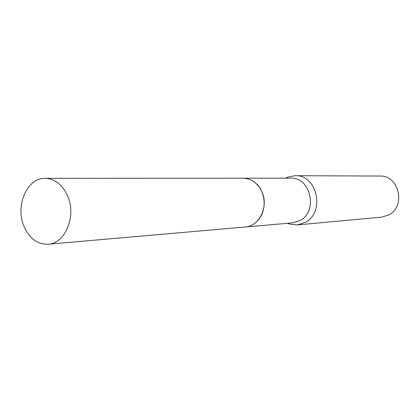 <?xml version="1.0" encoding="UTF-8"?>
<svg xmlns="http://www.w3.org/2000/svg" width="420" height="420" viewBox="0 0 420 420"><rect width="100%" height="100%" fill="white"/><g stroke="black" fill="none" stroke-linecap="round" stroke-linejoin="round"><path stroke-width="0.63" d="M245.474 226.978L292.698 222.847L300.043 220.526C318.339 211.349 310.669 176.941 290.735 178.169L243.332 178.201M287.548 223.298L290.031 224.207L297.323 224.921L305.319 222.38C325.51 212.315 317.142 174.442 295.16 175.697L287.957 177.046L285.563 178.169M297.323 224.921L381.633 217.135L388.642 214.988C406.303 206.519 399.079 175.025 379.827 176.048L295.16 175.697M257.187 221.135C267.125 211.638 266.243 191.583 255.507 182.994M67.704 196.13C62.549 184.721 55.057 178.789 45.245 178.332C27.206 177.597 15.015 205.579 23.882 226.081C29.285 238.403 37.37 244.456 48.143 244.235C65.205 243.668 76.65 216.2 67.704 196.13M48.143 244.235L245.107 227.015C259.466 226.412 269.099 206.094 261.728 191.326C257.471 182.915 251.213 178.542 242.954 178.196L45.245 178.332M288.194 223.241L290.031 224.207M286.214 178.169L287.957 177.046"/></g></svg>
